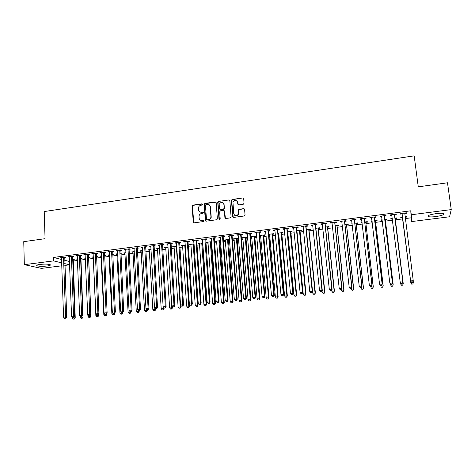 <?xml version="1.0" encoding="UTF-8"?>
<svg xmlns="http://www.w3.org/2000/svg" width="475" height="475" viewBox="0 0 475 475"><rect width="100%" height="100%" fill="white"/><g stroke="black" fill="none" stroke-linecap="round" stroke-linejoin="round"><path stroke-width="0.71" d="M202.724 204.345L202.071 203.817L192.915 205.135L192.12 206.037L193.248 222.062L194.174 222.834L203.377 221.57L203.941 220.863L203.288 220.323L202.089 220.489C200.397 220.542 199.399 219.723 199.108 218.025L199.019 216.214C199.263 214.694 200.118 213.78 201.578 213.459L202.772 213.293L203.33 212.586L202.677 212.052L201.483 212.218C199.791 212.283 198.799 211.47 198.508 209.772L198.419 207.997C198.651 206.477 199.506 205.55 200.973 205.224L202.166 205.052L202.724 204.345M202.599 204.024L193.206 205.325L192.411 206.227L193.812 222.805M203.793 220.507L202.089 220.489M203.193 212.248L201.483 212.218M435.712 216.594C432.125 217.016 429.655 217.022 428.296 216.594C427.185 215.62 429.786 214.629 436.103 213.625C439.713 213.198 442.195 213.198 443.561 213.619C444.624 214.617 442.005 215.614 435.712 216.594M47.072 266.012C42.471 266.475 39.104 266.392 36.973 265.757C36.183 265.27 37.198 264.818 40.031 264.415C44.668 263.952 48.04 264.035 50.154 264.664C50.944 265.163 49.917 265.614 47.072 266.012M243.248 204.286L244.067 203.258L243.681 198.722L242.713 197.956L232.21 199.47L231.432 200.165L232.714 216.642L233.676 217.419L244.233 215.977L245.053 214.943L244.589 209.433L243.616 208.656L239.097 209.285L238.325 209.932L238.373 214.071C236.502 216.422 234.959 216.297 233.736 213.697L232.958 202.166C234.769 199.69 236.324 199.761 237.619 202.386L237.767 204.155L238.735 204.927L243.248 204.286M405.323 218.559L411.148 217.817L410.78 210.805L53.503 257.42L53.616 260.888L61.667 262.859M410.78 210.805L411.291 214.753L451.25 209.6L449.558 216.772L411.629 221.57L411.291 214.753M61.768 265.81L41.432 268.381L24.332 264.664L23.75 241.656L45.06 238.693L44.217 211.559L414.17 155.842L418.267 186.835L447.492 182.78L451.25 209.6M24.332 264.664L53.616 260.888M216.167 202.683L215.223 201.917L204.951 203.401L204.155 204.238L205.337 220.4L206.275 221.172L216.6 219.759L217.39 219.011L216.167 202.683M218.506 201.447L228.891 199.945L229.847 200.711L231.117 217.206L230.339 217.877L225.862 218.488L224.907 217.71L224.384 211.167L223.434 210.395L220.483 210.805L219.67 211.826L220.186 218.833C219.729 219.509 219.319 219.498 218.969 218.803L217.716 202.208L218.506 201.447L228.891 199.945M394.6 214.837L396.245 214.623L396.168 214.148L390.052 214.938L390.153 215.412L391.792 215.199M392.297 218.447L390.818 218.637L390.913 219.088L392.356 218.904M395.242 218.53L396.839 218.328L396.767 217.871L394.873 218.12M374.419 217.455L376.04 217.247L375.897 216.778L369.871 217.562L370.043 218.025L371.658 217.811M372.067 221.047L371.183 221.16L371.337 221.599L372.121 221.498M375.6 221.053L377.18 220.851L377.043 220.406L374.674 220.715M354.54 220.032L356.137 219.83L355.923 219.373L349.992 220.145L350.229 220.596L351.773 220.394M352.135 223.612L351.827 223.648L352.189 224.058M356.25 223.535L357.806 223.333L357.604 222.906L354.777 223.268M334.958 222.573L336.532 222.371L336.253 221.932L330.404 222.692L330.707 223.125L332.156 222.941M337.173 225.981L338.711 225.785L338.443 225.37L335.178 225.791M315.661 225.079L317.211 224.877L316.867 224.449L311.107 225.197L311.469 225.625L312.835 225.447M318.375 228.398L319.889 228.202L319.562 227.798L315.863 228.273M296.643 227.549L298.175 227.347L297.766 226.931L292.089 227.667L292.517 228.083L293.788 227.917M299.838 230.773L301.328 230.583L300.942 230.191L296.833 230.719M277.905 229.977L279.413 229.781L278.944 229.377L273.351 230.102L273.837 230.506L275.025 230.351M278.118 233.563L278.766 233.48M281.568 233.118L283.035 232.934L282.595 232.548L278.077 233.13M259.433 232.376L260.918 232.186L260.395 231.788L254.879 232.507L255.425 232.898L256.524 232.756M259.623 235.927L260.728 235.796M263.548 235.434L264.997 235.25L264.498 234.876L259.587 235.505L259.635 235.938M241.229 234.739L242.689 234.549L242.107 234.163L236.675 234.87L238.296 235.119M245.783 237.714L247.214 237.53L246.662 237.167L241.365 237.844L242.933 238.082M223.28 237.067L224.723 236.882L224.081 236.508L218.726 237.203L220.323 237.453M222.632 236.692L222.555 237.185L223.042 237.096M229.55 239.715L229.063 239.43L223.832 240.101L225.388 240.332M227.572 240.053L228.036 239.994M228.261 239.964L229.556 239.798M205.58 239.364L207.005 239.18L206.31 238.818L201.032 239.501L202.599 239.75M204.802 239.465L205.331 239.394M211.66 241.662L206.554 242.321L208.086 242.553M210.241 242.274L210.734 242.214M210.977 242.179L211.69 242.09M188.13 241.627L189.531 241.448L188.789 241.092L183.582 241.769L185.131 242.018M187.382 241.276L187.298 241.757L187.868 241.662M194.049 243.93L189.507 244.512L191.021 244.744M193.141 244.471L193.675 244.405M170.923 243.859L172.306 243.681L171.511 243.337L166.375 244.007L167.901 244.251M176.682 246.163L172.692 246.673L174.183 246.905M153.947 246.062L155.313 245.884L154.47 245.551L149.405 246.21L150.907 246.46M159.558 248.36L156.109 248.805L157.575 249.037M137.21 248.235L138.558 248.063L137.667 247.736L132.673 248.383L134.152 248.633M142.672 250.533L139.739 250.907L141.188 251.138M120.698 250.378L122.028 250.206L121.089 249.892L116.161 250.533L117.622 250.776M126.012 252.67L123.589 252.985L125.014 253.217M128.998 252.706L129.301 252.664L128.992 252.558M104.411 252.492L105.723 252.32L104.737 252.017L99.875 252.647L101.312 252.896L101.187 252.474M109.582 254.784L107.653 255.033L109.06 255.265M112.581 254.814L113.347 254.713L112.569 254.469M88.338 254.576L89.633 254.41L88.605 254.113L83.814 254.737L85.227 254.98M93.373 256.868L91.93 257.052L93.314 257.284M96.389 256.892L97.601 256.732L96.372 256.482M72.485 256.637L73.756 256.47L72.693 256.179L67.961 256.791L69.35 257.04M80.809 258.887L82.056 258.727L80.4 258.537M77.377 258.923L76.404 259.047L77.395 259.314M53.503 257.42L61.548 259.469M64.624 260.252L69.522 261.499M73.061 261.042L77.437 260.484M80.75 260.062L85.411 259.463M88.492 259.071L93.367 258.447M96.443 258.056L101.217 257.444M104.512 257.022L109.119 256.435M112.64 255.983L117.07 255.419M120.822 254.938L125.079 254.392M129.063 253.882L133.143 253.365M137.352 252.825L141.253 252.326M145.706 251.756L149.423 251.281M154.114 250.681L157.647 250.23M162.581 249.595L165.929 249.167M171.107 248.508L174.26 248.104M179.692 247.41L182.655 247.03M188.338 246.305L191.104 245.949M197.042 245.189L199.613 244.862M202.403 244.506L202.944 244.435M205.812 244.073L208.181 243.77M210.959 243.414L211.785 243.307M214.641 242.939L216.802 242.666M219.569 242.309L220.685 242.167M223.529 241.805L225.488 241.555M228.243 241.199L229.657 241.021M232.483 240.659L234.234 240.433M236.977 240.083L238.688 239.869M241.502 239.507L243.04 239.311M245.771 238.961L247.784 238.705M250.586 238.343L251.904 238.177M254.624 237.827L256.945 237.53M259.736 237.173L260.834 237.037M263.542 236.687L266.172 236.354M268.951 235.998L269.83 235.885M272.519 235.541L275.47 235.161M278.231 234.81L278.884 234.727M281.562 234.383L284.828 233.967M287.583 233.617L288.004 233.558M290.67 233.219L294.262 232.762M299.844 232.049L303.762 231.545M309.082 230.868L313.334 230.322M318.381 229.674L322.976 229.087M327.756 228.481L332.69 227.846M337.191 227.27L342.475 226.599M346.697 226.058L352.331 225.334M356.268 224.829L362.265 224.063M365.916 223.6L372.275 222.787M375.63 222.359L382.357 221.498M385.415 221.107L392.516 220.198M395.271 219.848L402.711 218.892M73.12 259.878L74.361 259.718L72.491 259.552M69.463 259.944L68.721 260.039L69.475 260.229M64.636 257.652L65.9 257.492L64.814 257.201L60.111 257.812L61.495 258.062L61.376 257.646M85.346 257.901L84.14 258.056L85.363 258.305M88.546 257.895L89.805 257.735L88.356 257.509M80.382 255.609L81.67 255.443L80.625 255.146L75.858 255.77L76.914 256.061L77.14 255.598M101.448 255.829L99.768 256.049L101.163 256.274M104.458 255.853L105.45 255.728L104.441 255.443M96.348 253.537L97.648 253.371L96.645 253.068L91.817 253.692L93.242 253.941M117.77 253.733L115.597 254.012L117.01 254.244M120.763 253.763L121.297 253.692L120.751 253.513M112.528 251.441L113.846 251.269L112.89 250.954L107.991 251.59L109.44 251.839M134.312 251.607L131.64 251.952L133.077 252.183M128.927 249.31L130.263 249.138L129.348 248.817L124.391 249.458L125.857 249.708M151.086 249.452L147.897 249.862L149.352 250.093M145.552 247.154L146.906 246.976L146.039 246.65L141.01 247.303L142.5 247.546M168.091 247.267L164.374 247.742L165.852 247.974M162.408 244.963L163.78 244.785L162.961 244.447L157.86 245.112L159.374 245.361M185.333 245.047L181.076 245.599L182.578 245.86L186.645 306.149L188.789 305.924L184.763 245.124M179.497 242.749L180.886 242.571L180.12 242.22L174.948 242.891L176.486 243.141L176.344 242.713M202.825 242.802L198.004 243.42L199.524 243.651M201.661 243.378L202.178 243.313M202.427 243.277L202.855 243.224M196.822 240.498L198.235 240.314L197.523 239.958L192.274 240.641L193.836 240.89M196.104 240.142L196.021 240.629L196.567 240.534M220.572 240.665L215.163 241.217L216.707 241.448M218.874 241.169L219.355 241.104M219.592 241.074L220.59 240.95M214.397 238.218L215.828 238.034L215.169 237.666L209.849 238.355L211.428 238.604M213.726 237.85L213.649 238.343L214.16 238.248M236.989 238.842L238.408 238.658L237.833 238.302L232.566 238.978L234.133 239.21M232.222 235.909L233.676 235.719L233.065 235.339L227.667 236.039L229.277 236.289M250.462 236.882L251.797 236.942M254.636 236.58L256.072 236.396L255.55 236.022L250.444 236.681M250.295 233.563L251.774 233.368L251.216 232.982L245.747 233.694L246.317 234.08L247.38 233.938M268.838 234.757L269.717 234.644M272.525 234.282L273.986 234.092L273.517 233.712L268.797 234.323M268.636 231.183L270.132 230.987L269.634 230.589L264.082 231.307L264.599 231.705L265.739 231.557M287.458 232.364L287.886 232.311M290.67 231.954L292.149 231.764L291.739 231.373L287.417 231.925M287.244 228.766L288.758 228.57L288.325 228.16L282.69 228.891L283.142 229.3L284.371 229.14M309.077 229.591L310.573 229.395L310.217 228.998L306.31 229.502M306.12 226.32L307.657 226.118L307.283 225.696L301.566 226.438L301.957 226.86L303.276 226.688M327.744 227.192L329.264 226.997L328.967 226.587L325.482 227.038M325.274 223.832L326.836 223.63L326.521 223.197L320.72 223.951L321.053 224.378L322.46 224.2M346.679 224.764L348.223 224.568L347.991 224.141L344.939 224.533M344.713 221.308L346.299 221.107L346.049 220.655L340.165 221.421L340.433 221.867L341.929 221.671M362.063 222.336L361.469 222.413L362.116 222.781M365.892 222.3L367.46 222.098L367.288 221.665L364.687 221.997M364.444 218.749L366.053 218.542L365.875 218.084L359.896 218.862L360.098 219.313L361.689 219.106L361.445 218.66M382.143 219.753L380.962 219.907L381.093 220.347L382.197 220.204M385.385 219.794L386.977 219.592L386.87 219.147L384.738 219.42M384.471 216.149L386.104 215.941L385.991 215.466L379.923 216.256L380.059 216.725L381.686 216.511M400.805 217.817L400.752 217.36L400.805 217.817L402.414 217.609M405.169 217.259L406.778 217.051L406.725 216.594M400.752 217.36L402.527 217.134M405.098 216.802L406.742 216.594L406.778 217.051M404.801 213.513L406.463 213.299L406.422 212.812L400.259 213.613L400.324 214.094L401.975 213.881M217.912 202.611L217.853 201.875M411.148 217.817L411.629 221.57M69.51 261.499L69.635 264.818L64.808 265.424M64.743 263.619L69.635 264.818M61.21 258.097L61.198 257.67M69.035 257.082L69.023 256.654M85.15 258.335L85.132 257.925M76.914 256.061L76.897 255.633M92.916 257.337L92.898 256.928M84.847 255.027L84.829 254.6M100.73 256.334L100.712 255.924M92.833 253.994L92.815 253.567M108.603 255.324L108.579 254.915M100.872 252.949L100.848 252.522M116.523 254.303L116.5 253.893M108.965 251.898L108.941 251.471M124.498 253.282L124.474 252.872M117.111 250.842L117.087 250.408M132.519 252.255L132.495 251.839M125.317 249.779L125.293 249.345M140.6 251.216L140.576 250.8M133.576 248.71L133.552 248.271M148.734 250.171L148.711 249.755M141.888 247.629L141.865 247.19M156.922 249.12L156.898 248.704M150.26 246.543L150.237 246.103M165.163 248.063L165.14 247.641M158.692 245.45L158.668 245.005M173.464 246.994L173.434 246.578M167.182 244.346L167.152 243.907M181.818 245.925L181.788 245.504M175.732 243.236L175.703 242.796M190.226 244.845L190.202 244.423M184.342 242.119L184.306 241.674M198.698 243.758L198.669 243.337M193.004 240.997L192.975 240.546M207.225 242.666L207.195 242.238M201.738 239.863L201.703 239.412M215.81 241.561L215.775 241.134M210.526 238.723L210.49 238.272M224.455 240.451L224.42 240.023M219.379 237.571L219.343 237.12M233.16 239.335L233.124 238.907M228.291 236.419L228.255 235.962M241.923 238.207L241.888 237.779M237.274 235.25L237.233 234.798M250.747 237.078L250.711 236.645M246.317 234.08L246.276 233.623M242.725 197.95L232.459 199.666L231.675 200.367L233.195 217.348M244.388 208.941L243.627 208.667M255.425 232.898L255.384 232.441M264.599 231.705L264.557 231.248M273.837 230.506L273.796 230.048M283.142 229.3L283.1 228.837M292.517 228.083L292.469 227.62M301.957 226.86L301.916 226.391M311.469 225.625L311.422 225.156M321.053 224.378L321.005 223.915M330.707 223.125L330.653 222.656M340.433 221.867L340.379 221.398M352.046 224.075L351.999 223.63M350.229 220.596L350.176 220.121M361.659 222.84L361.606 222.395M360.098 219.313L360.044 218.838M371.337 221.599L371.284 221.148M370.043 218.025L369.983 217.55M381.093 220.347L381.033 219.895M380.059 216.725L380 216.244M390.913 219.088L390.854 218.631M390.153 215.412L390.094 214.938M406.463 213.299L406.398 212.818M400.324 214.094L400.265 213.613M199.868 211.933L201.768 212.396M200.527 220.228L202.374 220.655M215.959 202.178L205.23 203.591L204.434 204.428L205.877 221.136M205.996 204.499L205.438 205.206L206.482 219.254L207.136 219.794L208.4 219.616C209.772 219.337 210.621 218.5 210.947 217.099L210.259 206.762C209.956 205.063 208.958 204.25 207.26 204.321L205.996 204.499M209.273 204.856L210.526 206.946L211.221 217.277C210.894 218.672 210.045 219.509 208.679 219.788L207.415 219.967M229.651 200.23L229.14 200.147M224.158 210.645L224.639 211.351L225.405 218.429M218.773 201.643L217.966 202.653L219.379 219.319M223.85 204.393C222.466 201.727 220.911 201.715 219.189 204.369L219.438 208.786L220.382 209.558L223.333 209.143L224.123 208.418L224.105 204.588L223.102 202.867M219.925 209.493L220.382 209.558M224.105 204.588L224.378 208.602L223.588 209.327L220.643 209.742M236.924 200.913L237.856 202.582L238.207 204.832M234.775 215.454C236.39 216.386 237.672 215.988 238.61 214.255L238.503 213.037M243.847 208.846L239.335 209.475L238.563 210.122L238.741 213.222M243.503 198.265L242.945 198.158M72.206 317.122L72.242 318.024L75.24 317.923L73.251 259.451M73.963 319.04L73.186 319.117L74.385 319.075L73.963 319.04L74.159 316.944M73.186 319.117L72.242 318.024M75.24 317.923L74.385 319.075M63.543 257.367L65.568 317.009L63.579 317.217L61.495 258.085M64.772 257.207L66.672 317.116L65.568 317.009L65.342 318.256L64.547 318.339L65.342 318.256M65.787 318.298L66.672 317.116M63.579 317.217L64.547 318.339M80.014 316.012L80.061 317.211L83.048 317.11L80.94 258.465M81.789 318.226L81.005 318.309L82.199 318.268L81.789 318.226L81.997 316.374M81.005 318.309L80.061 317.211M83.048 317.11L82.199 318.268M87.869 314.889L87.934 316.397L90.915 316.297L88.677 257.474M89.668 317.413L88.878 317.496L90.072 317.454L89.668 317.413L89.894 315.792L88.677 315.827L89.906 315.786L90.772 314.593L88.481 254.125M88.878 317.496L87.934 316.397M90.915 316.297L90.072 317.454M71.41 256.346L73.572 316.172L71.565 316.38L69.231 256.631M72.622 256.185L74.652 316.279L73.572 316.172L73.34 317.425L72.538 317.508L73.34 317.425M73.773 317.466L74.652 316.279M71.565 316.38L72.538 317.508M79.337 255.312L81.629 315.329L79.61 315.543L77.265 256.037M80.524 255.158L82.686 315.442L81.629 315.329L81.385 316.588L80.578 316.671L81.385 316.588M81.813 316.629L82.686 315.442M79.61 315.543L80.578 316.671M433.016 214.13L438.425 213.394M93.195 256.892L95.855 315.572L98.83 315.471L98.764 313.957M97.595 316.593L96.799 316.677L97.992 316.635L97.595 316.593L97.826 314.967M96.799 316.677L95.855 315.572M98.83 315.471L97.992 316.635M101.038 255.882L103.835 314.747L106.804 314.646L106.744 313.411M105.581 315.768L104.779 315.851L105.967 315.816L105.581 315.768L105.818 314.135M104.779 315.851L103.835 314.747M106.804 314.646L105.967 315.816M87.311 254.279L89.739 314.48L87.703 314.693L85.102 254.564M89.49 315.744L89.739 314.48L90.772 314.593M87.703 314.693L88.677 315.827M95.344 253.234L97.903 313.631L95.855 313.844L93.118 253.525M96.49 253.086L98.919 313.743L97.903 313.631L97.648 314.895L96.829 314.978L97.648 314.895M98.052 314.943L98.919 313.743M95.855 313.844L96.829 314.978M108.935 254.867L111.868 313.91L114.825 313.815L114.778 312.865M113.614 314.943L112.812 315.026L113.994 314.984L113.614 314.943L113.863 313.298M112.812 315.026L111.868 313.91M114.825 313.815L113.994 314.984M103.425 252.183L106.127 312.77L104.067 312.983L101.312 252.914M104.553 252.041L107.118 312.888L106.127 312.77L105.86 314.04L105.034 314.129L105.86 314.04M106.258 314.088L107.118 312.888M104.067 312.983L105.034 314.129M116.886 253.846L119.949 313.072L122.9 312.978L122.871 312.318M121.707 314.106L120.893 314.189L122.075 314.147L121.707 314.106L121.962 312.443M120.893 314.189L119.949 313.072M122.9 312.978L122.075 314.147M111.566 251.127L114.404 311.903L112.332 312.122L109.309 251.417M112.67 250.984L115.372 312.027L114.404 311.903L114.131 313.179L113.299 313.268L114.131 313.179M114.522 313.227L115.372 312.027M112.332 312.122L113.299 313.268M124.889 252.819L128.09 312.223L131.035 312.134L130.999 311.517M129.853 313.262L129.034 313.346L130.209 313.31L129.853 313.262L130.108 311.547M129.034 313.346L128.09 312.223M131.035 312.134L130.209 313.31M132.947 251.78L136.283 311.374L139.217 311.285L139.187 310.662M138.053 312.413L137.227 312.503L138.403 312.461L138.053 312.413L138.308 310.49M137.227 312.503L136.283 311.374M139.217 311.285L138.403 312.461M141.057 250.741L144.537 310.519L147.458 310.43L147.422 309.807M146.306 311.564L145.481 311.647L146.65 311.612L146.306 311.564L146.549 309.302M145.481 311.647L144.537 310.519M147.458 310.43L146.65 311.612M149.221 249.69L152.843 309.658L155.758 309.569L155.717 308.91M154.618 310.703L153.787 310.793L154.951 310.751L154.618 310.703L154.85 308.097M153.787 310.793L152.843 309.658M155.758 309.569L154.951 310.751M157.439 248.633L161.209 308.786L164.112 308.702L164.065 307.919M162.99 309.837L162.153 309.926L163.311 309.89L162.99 309.837L163.204 306.88M162.153 309.926L161.209 308.786M164.112 308.702L163.311 309.89M165.716 247.57L169.628 307.913L172.526 307.83L172.449 306.66M171.416 308.97L170.572 309.059L171.73 309.023L171.416 308.97L171.742 307.693L168.013 247.273M170.572 309.059L169.628 307.913M172.526 307.83L171.73 309.023M174.046 246.501L178.107 307.034L180.993 306.951L180.892 305.389M179.9 308.091L179.051 308.18L180.203 308.144L179.9 308.091L180.233 306.814L176.356 246.204M179.051 308.18L178.107 307.034M180.993 306.951L180.203 308.144M188.444 307.212L187.589 307.295L188.735 307.266L188.789 305.924L189.519 306.066L189.382 304.095M182.436 245.421L182.572 245.836M187.589 307.295L186.645 306.149M189.519 306.066L188.735 307.266M190.879 244.334L195.243 305.253L198.105 305.176L194.049 243.972M197.048 306.322L196.181 306.411L197.333 306.375L197.398 305.027L193.224 244.037M196.181 306.411L195.243 305.253M198.105 305.176L197.333 306.375M119.759 250.064L122.74 311.03L120.656 311.25L117.491 250.355M120.84 249.921L123.69 311.155L122.74 311.03L122.461 312.312L121.624 312.402L122.461 312.312M122.841 312.366L123.69 311.155M120.656 311.25L121.624 312.402M128.012 248.989L131.136 310.157L129.034 310.377L125.727 249.286M129.069 248.852L132.056 310.282L131.136 310.157L130.845 311.44L130.002 311.529L130.845 311.44M131.213 311.493L132.056 310.282M129.034 310.377L130.002 311.529M136.319 247.908L139.591 309.272L137.471 309.492L134.015 248.211M137.352 247.778L140.487 309.403L139.591 309.272L139.288 310.561L138.445 310.65L139.288 310.561M139.65 310.614L140.487 309.403M137.471 309.492L138.445 310.65M144.679 246.822L148.105 308.382L145.968 308.602L142.363 247.125M145.694 246.691L148.972 308.518L148.105 308.382L147.79 309.676L146.941 309.765L147.79 309.676M148.141 309.73L148.972 308.518M145.968 308.602L146.941 309.765M153.104 245.729L156.673 307.485L154.523 307.711L150.771 246.032M154.09 245.599L157.522 307.622L156.673 307.485L156.358 308.786L155.497 308.875L156.358 308.786M156.697 308.839L157.522 307.622M154.523 307.711L155.497 308.875M161.583 244.625L165.306 306.583L163.145 306.808L159.238 244.934M162.551 244.5L166.131 306.725L165.306 306.583L164.979 307.889L164.112 307.984L164.979 307.889M165.306 307.948L166.131 306.725M163.145 306.808L164.112 307.984M170.127 243.521L173.998 305.674L171.819 305.9L167.758 243.823M171.065 243.396L174.794 305.817L173.998 305.674L173.66 306.987L172.793 307.076L173.66 306.987M173.981 307.046L174.794 305.817M171.819 305.9L172.793 307.076M178.725 242.398L182.756 304.76L180.559 304.986L176.486 243.135M179.639 242.28L183.528 304.908L182.756 304.76L182.406 306.078L181.533 306.167L182.406 306.078M182.721 306.137L183.528 304.908M180.559 304.986L181.533 306.167M188.272 241.158L188.047 242.113L187.298 241.757L191.573 303.834L189.365 304.065L184.983 241.585M188.047 242.113L192.316 303.988L191.573 303.834L191.217 305.164L190.333 305.253L191.217 305.164M191.514 305.223L192.316 303.988M189.365 304.065L190.333 305.253M199.381 243.242L203.894 304.356L206.75 304.279L202.558 242.832M205.711 305.425L204.838 305.514L205.984 305.484L206.073 304.131L201.744 242.939M204.838 305.514L203.894 304.356M206.75 304.279L205.984 305.484M196.965 240.029L196.745 240.985L196.021 240.629L200.45 302.908L198.223 303.139L193.687 240.457M196.745 240.985L201.168 303.062L200.45 302.908L200.088 304.238L199.197 304.332L200.088 304.238M200.373 304.297L201.168 303.062M198.223 303.139L199.197 304.332M207.943 242.143L212.616 303.448L215.46 303.377L211.114 241.733M214.433 304.522L213.554 304.617L214.694 304.582L214.801 303.222L210.318 241.834M213.554 304.617L212.616 303.448M215.46 303.377L214.694 304.582M204.885 239.002L209.398 301.969L207.153 302.207L202.451 239.317M205.723 238.895L210.087 302.13L209.398 301.969L209.024 303.311L208.127 303.4L209.024 303.311M209.297 303.371L210.087 302.13M207.153 302.207L208.127 303.4M216.564 241.033L221.392 302.539L224.224 302.468L219.723 240.629M223.214 303.614L222.336 303.709L223.47 303.679L223.594 302.308L218.957 240.73M222.336 303.709L221.392 302.539M224.224 302.468L223.47 303.679M214.54 237.749L214.314 238.705L213.649 238.343L218.405 301.031L216.149 301.269L211.28 238.171M214.314 238.705L219.07 301.192L218.405 301.031L218.019 302.373L217.117 302.468L218.019 302.373M218.286 302.438L219.07 301.192M216.149 301.269L217.117 302.468M223.891 203.781L223.939 204.464M225.245 239.917L230.232 301.619L233.053 301.548L228.398 239.513M232.061 302.706L231.171 302.795L232.305 302.765L232.447 301.393L227.572 240.089L227.602 239.774L228.22 240.101L227.65 239.608M231.171 302.795L230.232 301.619M233.053 301.548L232.305 302.765M223.416 236.592L223.197 237.553L222.555 237.185L227.477 300.081L225.203 300.319L220.168 237.013M223.197 237.553L228.113 300.248L227.477 300.081L227.086 301.429L226.171 301.524L227.086 301.429M227.341 301.494L228.113 300.248M225.203 300.319L226.171 301.524M233.985 238.794L239.133 300.699L241.941 300.627L237.126 238.391M240.967 301.779L240.077 301.874L241.199 301.845L241.365 300.467L236.408 238.486M240.077 301.874L239.133 300.699M241.941 300.627L241.199 301.845M231.604 235.529L236.615 299.125L234.329 299.369L229.122 235.849M232.364 235.434L232.138 236.396L237.227 299.298L236.615 299.125L236.212 300.479L235.297 300.574L236.212 300.479M236.455 300.55L237.227 299.298M234.329 299.369L235.297 300.574M242.784 237.666L248.098 299.767L250.895 299.695L245.919 237.263M249.939 300.853L249.042 300.948L250.159 300.918L250.349 299.535L245.225 237.352M249.042 300.948L248.098 299.767M250.895 299.695L250.159 300.918M240.641 234.353L245.824 298.163L243.515 298.407L238.135 234.68M241.371 234.258L241.146 235.232L246.4 298.342L245.824 298.163L245.409 299.523L244.482 299.618L245.409 299.523M245.64 299.594L246.4 298.342M243.515 298.407L244.482 299.618M251.643 236.526L257.123 298.828L259.914 298.763L254.772 236.123M258.976 299.921L258.067 300.016L259.184 299.986L259.392 298.591L254.107 236.212M258.067 300.016L257.123 298.828M259.914 298.763L259.184 299.986M249.737 233.172L255.099 297.196L252.771 297.439L247.22 233.498M250.438 233.083L250.218 234.056L255.645 297.374L255.099 297.196L254.671 298.561L253.739 298.656L254.671 298.561M254.891 298.632L255.645 297.374M252.771 297.439L253.739 298.656M260.573 235.38L266.22 297.884L268.993 297.819L263.684 234.977M268.072 298.983L267.158 299.078L268.274 299.048L268.5 297.647L263.049 235.06M267.158 299.078L266.22 297.884M268.993 297.819L268.274 299.048M258.905 231.984L264.438 296.216L262.093 296.465L256.363 232.311M259.576 231.895L259.356 232.869L264.955 296.4L264.438 296.216L263.999 297.587L263.067 297.688L263.999 297.587M264.207 297.659L264.955 296.4M262.093 296.465L263.067 297.688M269.557 234.223L275.375 296.934L278.142 296.875L272.662 233.825M277.24 298.033L276.319 298.128L277.424 298.104L277.679 296.697L272.05 233.902M276.319 298.128L275.375 296.934M278.142 296.875L277.424 298.104M268.137 230.785L273.849 295.236L271.486 295.48L265.578 231.117M268.779 230.702L268.559 231.681L274.336 295.42L273.849 295.236L273.398 296.614L272.454 296.709L273.398 296.614M273.594 296.685L274.336 295.42M271.486 295.48L272.454 296.709M278.605 233.059L284.602 295.978L287.351 295.919L281.705 232.661M286.467 297.083L285.54 297.178L286.645 297.154L286.918 295.735L281.117 232.738M285.54 297.178L284.602 295.978M287.351 295.919L286.645 297.154M277.436 229.573L283.326 294.245L280.951 294.494L274.859 229.912M278.047 229.496L277.827 230.476L283.789 294.435L283.326 294.245L282.868 295.628L281.918 295.723L282.868 295.628M283.053 295.699L283.789 294.435M280.951 294.494L281.918 295.723M287.725 231.889L293.888 295.011L296.632 294.951L290.807 231.491M295.765 296.121L294.832 296.216L295.925 296.192L296.222 294.767L290.255 231.562M294.832 296.216L293.888 295.011M296.632 294.951L295.925 296.192M286.799 228.356L292.873 293.247L290.48 293.497L284.204 228.695M287.387 228.279L287.167 229.271L293.307 293.437L292.873 293.247L292.404 294.637L291.448 294.732L292.404 294.637M292.576 294.714L293.307 293.437M290.48 293.497L291.448 294.732M296.905 230.708L303.246 294.043L305.977 293.983L299.974 230.316M305.128 295.153L304.19 295.248L305.277 295.224L305.597 293.793L299.452 230.381M304.19 295.248L303.246 294.043M305.977 293.983L305.277 295.224M296.234 227.133L302.498 292.238L300.087 292.493L293.621 227.472M296.786 227.062L296.572 228.047L302.896 292.44L302.498 292.238L302.017 293.633L301.049 293.734L302.017 293.633M302.177 293.71L302.896 292.44M300.087 292.493L301.049 293.734M312.514 291.496L312.675 293.063L315.388 293.01L308.999 230.084L309.207 229.128M314.557 294.179L313.613 294.274L314.699 294.257L315.038 292.814L308.714 229.193M313.613 294.274L312.675 293.063M315.388 293.01L314.699 294.257M305.74 225.898L312.188 291.228L309.759 291.478L303.103 226.237M306.262 225.827L306.043 226.824L312.556 291.43L312.188 291.228L311.695 292.63L310.727 292.731L311.695 292.63M311.843 292.707L312.556 291.43M309.759 291.478L310.727 292.731M322.044 290.86L322.169 292.077L324.864 292.024L318.303 228.891L318.511 227.935M324.063 293.2L323.107 293.295L324.188 293.277L324.55 291.828L318.042 227.994M323.107 293.295L322.169 292.077M324.864 292.024L324.188 293.277M315.311 224.651L321.955 290.207L319.503 290.462L312.657 224.996M315.804 224.586L315.584 225.583L322.287 290.415L321.955 290.207L321.45 291.614L320.471 291.715L321.45 291.614M321.587 291.697L322.287 290.415M319.503 290.462L320.471 291.715M331.639 290.225L331.734 291.08L334.418 291.033L327.667 227.691L327.875 226.729M333.628 292.208L332.672 292.309L333.747 292.285L334.133 290.831L327.441 226.783M332.672 292.309L331.734 291.08M334.418 291.033L333.747 292.285M324.953 223.398L331.793 289.174L329.323 289.435L322.282 223.749M325.417 223.339L325.197 224.342L332.09 289.388L331.793 289.174L331.277 290.593L330.291 290.694L331.277 290.593M331.396 290.676L332.09 289.388M329.323 289.435L330.291 290.694M341.311 289.596L341.365 290.082L344.037 290.035L337.102 226.48L337.309 225.518M343.271 291.211L342.303 291.312L343.372 291.294L343.787 289.833L336.906 225.566M342.303 291.312L341.365 290.082M344.037 290.035L343.372 291.294M334.673 222.14L341.703 288.141L339.221 288.402L331.978 222.484M335.101 222.08L334.881 223.084L341.97 288.355L341.703 288.141L341.181 289.56L340.183 289.667L341.181 289.56M341.287 289.643L341.97 288.355M339.221 288.402L340.183 289.667M351.019 288.634L351.067 289.073L353.727 289.032L346.608 225.263L346.815 224.295M352.978 290.207L352.005 290.308L353.067 290.29L353.507 288.824L346.441 224.342M352.005 290.308L351.067 289.073M353.727 289.032L353.067 290.29M344.458 220.863L351.69 287.096L349.19 287.357L341.751 221.219M344.856 220.816L344.642 221.819L351.928 287.316L351.69 287.096L351.156 288.521L350.152 288.628L351.156 288.521M351.245 288.61L351.928 287.316M349.19 287.357L350.152 288.628M360.798 287.618L360.846 288.058L363.488 288.016L356.179 224.034L356.387 223.066M362.763 289.198L361.784 289.299L362.841 289.281L363.304 287.803L356.042 223.107M361.784 289.299L360.846 288.058M363.488 288.016L362.841 289.281M354.32 219.581L361.754 286.045L359.231 286.306L351.589 219.937M354.683 219.539L354.469 220.548L361.956 286.271L361.208 287.476L360.198 287.583L361.208 287.476M351.738 220.246L351.571 219.943M361.285 287.565L361.956 286.271M359.231 286.306L360.198 287.583M370.642 286.591L370.696 287.037L373.32 287.001L365.821 222.799L366.023 221.825M372.62 288.183L371.628 288.283L372.679 288.266L373.166 286.781L365.714 221.867M373.32 287.001L372.679 288.266M370.387 286.621L371.402 286.514L370.387 286.621L369.354 285.249L361.505 218.648M370.316 286.532L369.354 285.249L372.062 285.214L364.372 219.266L364.586 218.251M364.26 218.292L371.895 284.982L371.331 286.425M371.402 286.514L372.062 285.214M371.497 217.354L379.555 284.181L380.57 285.558L381.591 285.451L380.517 285.469L380.617 286.009L383.23 285.968L375.529 221.552L375.737 220.578M382.547 287.155L381.55 287.256L382.595 287.238L383.111 285.748L375.458 220.614M383.23 285.968L382.595 287.238M380.517 285.469L379.555 284.181L382.244 284.151L374.348 217.972L374.561 216.956M374.27 216.992L382.114 283.913L381.538 285.362M371.688 217.871L371.402 217.366M381.591 285.451L382.244 284.151M390.503 284.08L390.61 284.97L393.211 284.935L385.314 220.299L385.522 219.319M392.552 286.122L391.548 286.223L392.588 286.211L393.122 284.709L385.272 219.349M391.584 286.312L390.61 284.97L391.548 286.223M393.211 284.935L392.588 286.211M390.83 284.495L391.863 284.388L390.83 284.495L389.832 283.106L381.562 216.042M390.794 284.4L389.832 283.106L392.504 283.076L384.4 216.671L384.613 215.65M384.352 215.68L392.409 282.839L391.822 284.293M381.769 216.653L381.431 216.06M391.863 284.388L392.504 283.076M400.52 282.607L400.686 283.925L403.263 283.89L395.17 219.034L395.372 218.055M402.628 285.077L401.618 285.184L402.652 285.172L403.216 283.658L395.158 218.078M401.642 285.273L400.746 284.151L401.618 285.184M403.263 283.89L402.652 285.172M401.173 283.421L402.212 283.308L401.173 283.421L400.188 282.025L391.703 214.724M401.149 283.32L400.188 282.025L402.842 281.996L394.529 215.359L394.743 214.332M394.517 214.362L402.788 281.752L402.188 283.213M391.928 215.448L391.531 214.748M402.212 283.308L402.842 281.996M405.163 217.277L405.3 216.778M402.165 217.182L402.61 218.084L410.857 283.106L413.381 282.607L413.185 281.075M402.361 217.152L410.833 282.868L411.772 284.228L412.781 284.032L411.766 284.133M412.781 284.032L413.381 282.607L412.793 284.121M411.772 284.228L410.857 283.106M402.117 213.887L410.649 281.182L401.921 213.4M411.582 282.239L410.626 280.933L413.244 280.66L412.638 282.227L411.582 282.239L412.638 282.227M404.759 213.032L413.244 280.66L412.633 282.126M402.177 214.368L401.713 213.423M404.943 213.008L404.724 213.875M410.649 281.182L411.593 282.334M73.037 260.324L72.515 260.187M73.079 260.003L72.503 259.855M63.502 257.498L64.594 257.783M63.454 257.83L64.547 258.115M80.726 259.338L80.429 259.261M80.768 259.017L80.412 258.923M71.369 256.476L72.443 256.767M71.327 256.809L72.396 257.094M79.295 255.449L80.34 255.74M79.248 255.782L80.299 256.072M87.269 254.41L88.297 254.713M87.228 254.743L88.255 255.039M95.303 253.371L96.306 253.674M95.255 253.703L96.265 254M103.384 252.32L104.369 252.623M103.342 252.652L104.328 252.961M111.524 251.263L112.486 251.572M111.482 251.596L112.444 251.904M176.73 246.863L176.278 246.673M176.706 246.501L176.32 246.335M185.393 245.913L184.68 245.593M185.369 245.551L184.722 245.254M193.853 244.839L193.141 244.506M193.889 244.506L193.183 244.168M119.718 250.2L120.656 250.515M119.676 250.533L120.614 250.848M127.971 249.126L128.885 249.446M127.923 249.464L128.844 249.785M136.278 248.045L137.168 248.372M136.236 248.383L137.127 248.71M144.637 246.958L145.51 247.291M144.596 247.303L145.469 247.629M153.063 245.866L153.906 246.198M153.021 246.204L153.864 246.537M161.542 244.768L162.367 245.106M161.5 245.106L162.325 245.444M170.08 243.657L170.881 244.002M170.044 244.002L170.84 244.34M178.683 242.541L179.455 242.885M178.642 242.885L179.413 243.23M187.34 241.413L188.088 241.769M202.35 243.752L201.661 243.414M202.386 243.414L201.703 243.075M196.062 240.285L196.781 240.641M210.9 242.654L210.241 242.309M210.936 242.315L210.277 241.971M204.844 239.139L205.538 239.501M204.802 239.489L205.497 239.851M219.509 241.549L218.874 241.205M219.551 241.211L218.916 240.867M213.685 237.993L214.356 238.361M228.184 240.439L227.572 240.089M223.226 237.233L222.585 236.859L223.232 237.209M236.912 239.323L236.33 238.961M236.948 238.978L236.366 238.622M231.562 235.671L232.18 236.045M231.527 236.022L232.138 236.396M245.706 238.195L245.148 237.833M245.741 237.85L245.183 237.488M240.599 234.496L241.187 234.882M240.564 234.852L241.146 235.232M254.558 237.061L254.03 236.692M254.594 236.716L254.066 236.348M249.696 233.314L250.254 233.706M249.66 233.67L250.218 234.056M263.477 235.915L262.972 235.547M263.506 235.57L263.007 235.202M258.863 232.127L259.392 232.518M258.827 232.477L259.356 232.869M272.454 234.769L271.973 234.389M272.484 234.418L272.009 234.044M268.096 230.927L268.595 231.325M268.06 231.283L268.559 231.681M281.491 233.605L281.046 233.225M281.527 233.261L281.081 232.875M277.394 229.716L277.863 230.12M277.358 230.072L277.827 230.476M290.599 232.441L290.178 232.055M290.629 232.091L290.213 231.705M286.757 228.499L287.197 228.908M286.722 228.861L287.167 229.271M299.767 231.266L299.375 230.874M299.796 230.915L299.41 230.523M296.192 227.276L296.602 227.691M296.157 227.638L296.572 228.047M308.999 230.084L308.637 229.686M309.035 229.734L308.673 229.33M305.698 226.041L306.078 226.462M305.662 226.403L306.043 226.824M318.303 228.891L317.971 228.487M318.333 228.54L318.001 228.137M315.269 224.8L315.62 225.227M315.234 225.162L315.584 225.583M327.667 227.691L327.37 227.282M327.702 227.335L327.4 226.925M324.912 223.547L325.233 223.98M324.882 223.909L325.197 224.342M337.102 226.48L336.834 226.064M337.137 226.124L336.864 225.708M334.632 222.282L334.917 222.722M334.596 222.65L334.881 223.084M346.608 225.263L346.364 224.841M346.637 224.907L346.4 224.485M344.417 221.012L344.672 221.457M344.387 221.38L344.642 221.819M356.179 224.034L355.971 223.606M356.208 223.678L356.001 223.25M354.279 219.729L354.498 220.18M354.249 220.097L354.469 220.548M365.821 222.799L365.643 222.365M365.851 222.442L365.673 222.009M364.212 218.441L364.402 218.898M364.183 218.809L364.372 219.266M375.529 221.552L375.387 221.118M375.559 221.196L375.416 220.756M374.223 217.14L374.377 217.603M374.193 217.508L374.348 217.972M371.569 217.485L371.682 217.799M385.314 220.299L385.201 219.86M385.344 219.943L385.231 219.498M384.311 215.828L384.429 216.297M384.281 216.202L384.4 216.671M381.639 216.178L381.763 216.648M395.17 219.034L395.093 218.589M395.2 218.678L395.117 218.227M394.476 214.51L394.559 214.985M394.446 214.884L394.529 215.359M391.78 214.86L391.869 215.335M402.491 217.74L402.438 217.283M402.61 218.084L402.557 217.627M404.712 213.18L404.759 213.661M401.998 213.536L402.052 214.011M36.973 265.757L36.955 265.139M193.853 244.779L193.141 244.447M187.298 241.698L188.047 242.048M202.344 243.627L201.661 243.289M196.021 240.498L196.745 240.855M210.906 242.464L210.247 242.119M204.808 239.293L205.503 239.655M219.527 241.3L218.892 240.95M213.667 238.082L214.332 238.444"/></g></svg>
